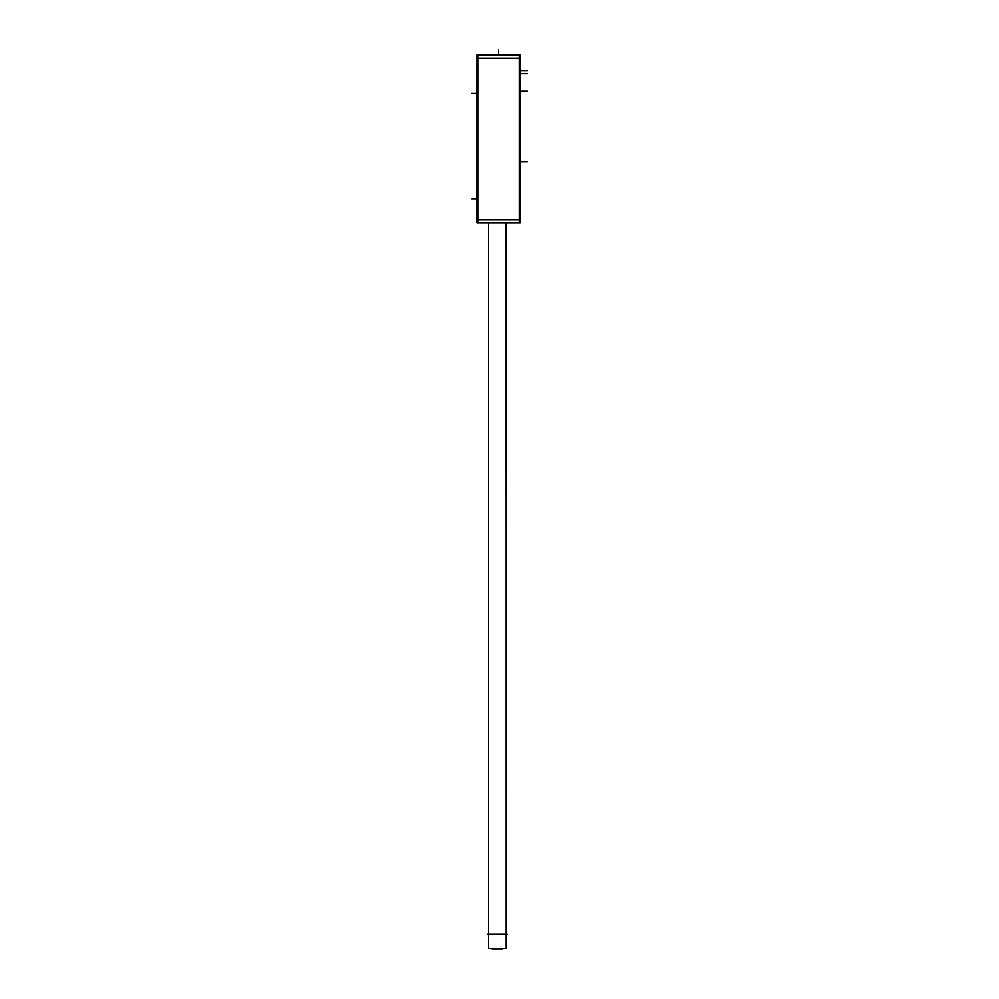 <?xml version="1.0" encoding="UTF-8"?>
<svg xmlns="http://www.w3.org/2000/svg" width="999" height="999" viewBox="0 0 999 999"><rect width="100%" height="100%" fill="white"/><g stroke="black" fill="none" stroke-linecap="round" stroke-linejoin="round"><path stroke-width="1.5" d="M488.324 222.914L488.324 948.638L488.274 222.914L488.274 948.638L506.293 948.638L506.256 222.914M506.293 934.34L506.293 222.914L506.293 934.34M477.922 222.914L477.922 54.87M477.085 219.68L520.179 219.68M519.343 222.914L519.343 54.87M477.085 58.104L520.179 58.104M477.085 54.87L520.179 54.87L520.179 222.914L477.085 222.914L477.085 54.87M491.695 949.05L503.034 949.05M487.4 934.34L507.167 934.34M498.638 54.87L498.638 49.95L498.638 54.87M471.491 198.963L477.085 198.963L471.491 198.963M471.491 93.319L477.085 93.319L471.491 93.319M520.179 70.529L527.509 70.529L520.179 70.529M520.179 161.676L527.509 161.676L520.179 161.676M520.179 91.146L527.509 91.146M520.179 73.639L527.509 73.639"/></g></svg>
